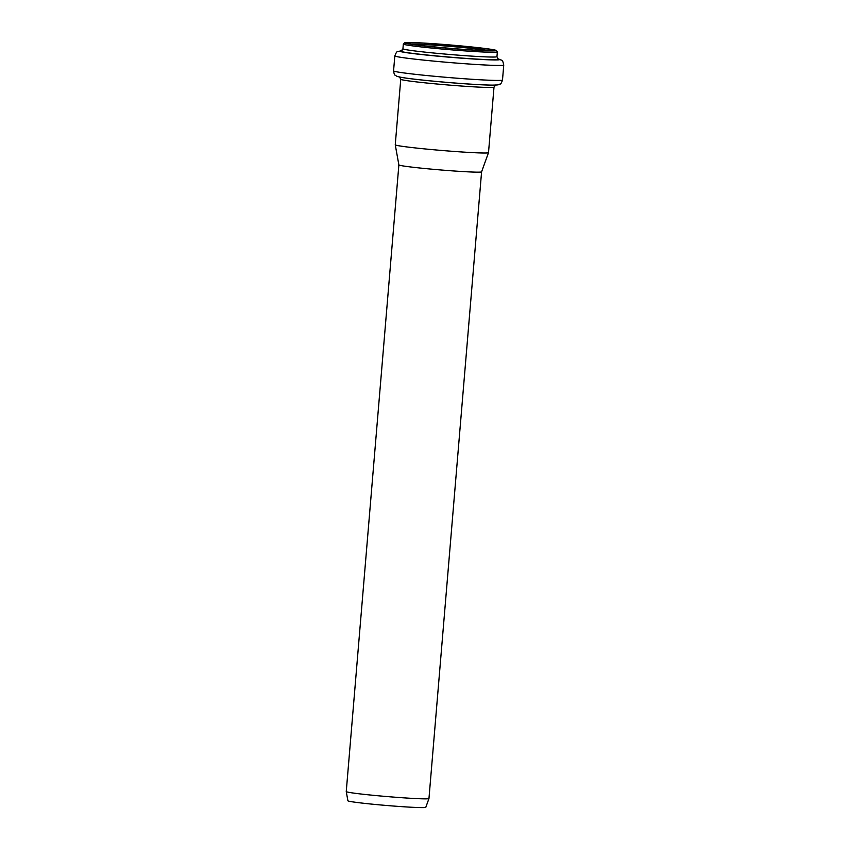 <?xml version="1.0" encoding="UTF-8"?>
<svg xmlns="http://www.w3.org/2000/svg" width="850" height="850" viewBox="0 0 850 850"><rect width="100%" height="100%" fill="white"/><g stroke="black" fill="none" stroke-linecap="round" stroke-linejoin="round"><path stroke-width="1.27" d="M346.248 791.594L347.905 800.785A39.089 1.456 -175.2 0 0 352.091 801.784A39.089 1.456 -175.2 0 0 395.643 806.204A39.089 1.456 -175.2 0 0 425.797 807.319L428.963 798.543A41.512 1.551 -175.2 0 1 428.963 798.543A41.512 1.551 -175.2 0 1 396.939 797.353A41.512 1.551 -175.2 0 1 350.699 792.657A41.512 1.551 -175.2 0 1 346.248 791.594A41.512 1.551 -175.2 0 1 346.248 791.584L398.873 164.9A41.512 1.551 -175.2 0 1 398.873 164.889L395.25 144.819A46.792 1.742 -175.2 0 1 395.25 144.808A46.792 1.742 -175.2 0 0 400.276 146.019A46.792 1.742 -175.2 0 0 452.402 151.311A46.792 1.742 -175.2 0 0 488.506 152.649A46.792 1.742 -175.2 0 1 488.506 152.649L494.009 87.093A46.792 1.742 -175.2 0 1 458.139 85.786A46.792 1.742 -175.2 0 1 405.779 80.474A46.792 1.742 -175.2 0 1 400.754 79.262L395.25 144.808M428.963 798.522L481.589 171.838A41.512 1.551 -175.2 0 1 481.589 171.849A41.512 1.551 -175.2 0 1 449.565 170.659A41.512 1.551 -175.2 0 1 403.325 165.973A41.512 1.551 -175.2 0 1 398.873 164.9M410.996 44.094A42.542 1.583 -175.2 0 1 450.468 46.41A42.542 1.583 -175.2 0 1 489.781 50.713M411.474 44.179A43.828 1.636 -175.2 0 1 452.848 45.273A43.828 1.636 -175.2 0 1 487.007 50.671A43.828 1.636 -175.2 0 1 411.474 44.179M409.647 44.062A45.889 1.711 -175.2 0 1 452.965 45.199A45.889 1.711 -175.2 0 1 488.729 50.851A45.889 1.711 -175.2 0 1 409.647 44.062M408.393 45.273A47.175 1.764 -175.2 0 1 403.325 44.041L404.728 42.702C405.694 42.426 409.902 42.277 426.254 43.222L486.774 48.705L496.358 50.458L497.356 51.935A47.175 1.764 -175.2 0 1 461.178 50.617A47.175 1.764 -175.2 0 1 408.393 45.273M497.356 51.935L496.953 56.674A47.175 1.764 -175.2 0 1 460.785 55.356A47.175 1.764 -175.2 0 1 407.989 50.001A47.175 1.764 -175.2 0 1 402.932 48.779L401.285 50.883M498.142 58.99A49.438 1.849 -175.2 0 1 465.577 58.352A49.438 1.849 -175.2 0 1 405.769 52.424A49.438 1.849 -175.2 0 1 401.37 50.862M498.047 58.937A50.129 1.87 -175.2 0 1 467.426 58.597A50.129 1.87 -175.2 0 1 405.152 52.466A50.129 1.87 -175.2 0 1 401.476 50.83M497.356 58.788C502.679 60.934 502.276 58.852 503.752 65.025A54.655 2.04 -175.2 0 1 461.848 63.495A54.655 2.04 -175.2 0 1 400.701 57.301A54.655 2.04 -175.2 0 1 394.825 55.877L393.571 70.858C394.028 73.876 394.644 75.363 395.431 75.321C396.844 76.086 395.409 76.277 402.528 77.562A49.948 1.859 -175.2 0 0 403.197 77.669A49.948 1.859 -175.2 0 0 448.205 82.471A49.948 1.859 -175.2 0 0 492.543 85.117C499.779 85.032 498.397 84.607 499.917 84.097C500.692 84.267 501.543 82.907 502.499 80.006A54.655 2.04 -175.2 0 1 460.594 78.476A54.655 2.04 -175.2 0 1 399.436 72.282A54.655 2.04 -175.2 0 1 393.571 70.858M492.543 85.117L491.821 85.117A49.141 1.838 -175.2 0 1 448.194 82.503A49.141 1.838 -175.2 0 1 403.899 77.786A49.141 1.838 -175.2 0 1 403.251 77.679L402.528 77.562M407.533 43.414L411.57 44.189C421.504 45.836 452.306 48.779 473.493 50.033L493.308 50.617M403.325 44.041L402.932 48.779M496.953 56.674L498.217 59.032M402.188 50.798C396.578 52.02 397.311 50.044 394.825 55.877M503.752 65.025L502.499 80.006M399.489 76.904L400.754 79.262M495.656 84.979L494.009 87.093M481.589 171.849L488.506 152.649"/></g></svg>
